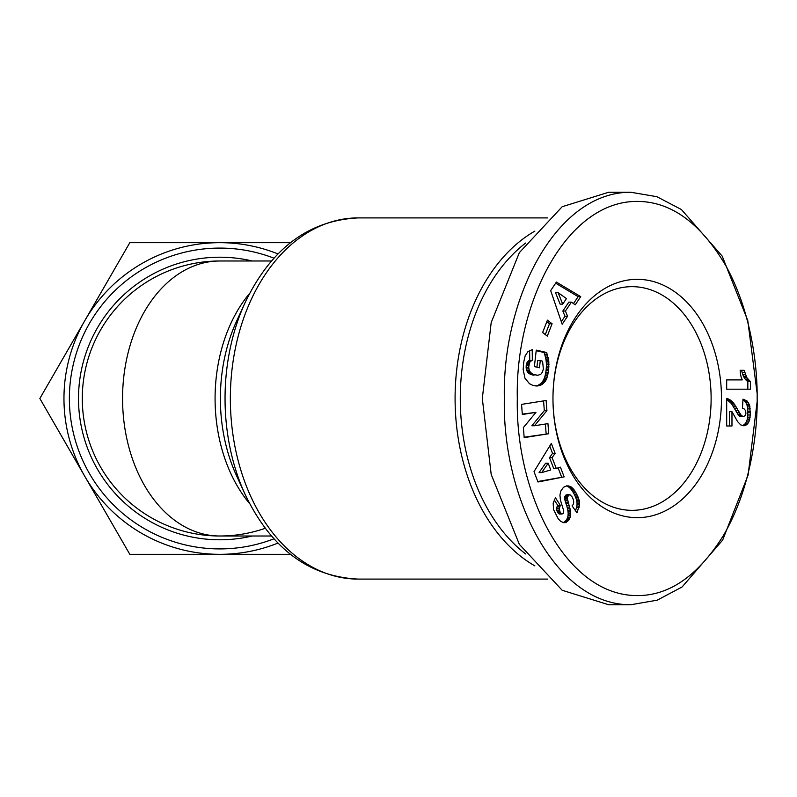 <?xml version="1.0" encoding="UTF-8"?>
<svg xmlns="http://www.w3.org/2000/svg" width="797" height="797" viewBox="0 0 797 797"><rect width="100%" height="100%" fill="white"/><g stroke="black" fill="none" stroke-linecap="round" stroke-linejoin="round"><path stroke-width="1.2" d="M757.13 401.748L748.094 475.151L722.66 540.097L682.073 586.99L657.246 600.171L630.756 604.754L608.709 604.754L562.184 590.278L519.335 544.341L491.191 474.424L482.315 398.5L491.191 322.576L519.335 252.659L562.184 206.722L608.709 192.246L630.756 192.246L656.887 196.7L681.385 209.511L722.192 256.106L747.785 320.573L757.11 393.22M757.15 398.5C757.628 428.338 751.8 487.425 723.148 535.953C697.634 576.351 668.553 596.226 635.916 595.578C564.764 594.462 515.28 492.257 517.313 398.5C515.021 302.87 567.165 198.453 639.961 201.462C672.658 202.687 701.32 224.176 725.947 265.929C752.338 313.958 757.548 369.529 757.15 398.5M630.756 604.754C555.379 605.043 502.18 497.746 504.352 398.5C502.06 299.244 555.529 191.957 630.756 192.246M534.867 565.89A180.59 127.699 -90 0 1 455.087 398.5A180.59 127.699 -90 0 1 534.867 231.11M525.631 553.945A176.924 125.099 -90 0 1 460.277 398.5A176.924 125.099 -90 0 1 525.631 243.055M271.468 536.002L219.793 536.002A137.502 137.502 -0 0 1 82.29 398.5A137.502 137.502 0 0 1 219.793 260.998A137.502 97.234 90 0 0 122.569 398.5A137.502 97.234 90 0 0 219.793 536.002A137.502 137.502 0 0 0 265.222 528.281M721.494 398.5A119.171 84.263 -90 0 1 637.231 517.671A119.171 84.263 -90 0 1 552.969 398.51A119.171 84.263 -90 0 1 552.969 398.5A111.839 79.082 90 0 0 632.051 510.339A111.839 79.082 90 0 0 711.123 398.5A111.839 79.082 90 0 0 632.051 286.661A111.839 79.082 90 0 0 552.969 398.49A119.171 84.263 -90 0 1 552.969 398.49A119.171 84.263 -90 0 1 637.231 279.329A119.171 84.263 -90 0 1 721.494 398.5M277.974 543.066A155.833 155.833 0 0 1 84.841 320.583A155.833 155.833 0 0 1 277.974 253.934M534.01 471.645L551.315 443.411L555.12 453.354L552.122 457.647L556.266 468.437L560.43 467.162L564.146 476.865L537.985 481.996L534.01 471.645M523.151 369.529L523.709 362.137L525.183 355.761L527.983 351.577L532.217 349.674L532.336 360.254L530.234 361.559L529.357 363.153L528.72 367.327L529.268 370.336L530.553 372.518L533.591 374.51L537.816 375.267L540.794 374.291L542.518 371.99L543.355 368.881L542.578 361.161L540.276 360.633L539.459 367.756L534.379 366.6L536.261 350.122L546.672 352.503L548.814 361.559L548.665 370.386L546.812 378.406L545.287 381.295L542.558 384.124L539.878 385.469L536.491 385.977L532.725 385.32L529.427 383.666L524.964 378.196L523.151 369.529M556.406 282.078L580.734 296.653L575.225 304.843L571.409 302.133L565.432 311.029L567.564 316.24L562.184 324.24L550.667 290.616L556.406 282.078M542.627 332.508L547.429 320.145L552.092 323.761L547.28 336.125L542.627 332.508M523.38 427.59L535.953 412.358L522.344 414.51L521.547 404.388L546.124 400.493L546.921 410.624L534.458 425.757L547.947 423.625L548.754 433.727L524.177 437.623L523.38 427.59M558.209 518.777L553.526 509.552L553.178 503.106L555.459 497.816L560.321 505.358L559.185 508.845L560.191 512.312L561.905 514.015L563.389 513.527L563.738 510.827L560.45 500.167L559.942 495.076L560.769 491.121L563.469 487.316L566.737 485.801L571.22 486.987L574.049 489.796L577.686 496.043L579.23 500.486L579.608 504.521L576.948 512.82L572.077 505.846C574.179 503.953 574.209 500.994 572.146 496.949L570.293 494.977L568.789 494.897L567.205 497.936L570.632 511.794L570.592 515.689L569.048 519.813L566.398 522.224L563.798 522.702L560.719 521.397L558.209 518.777M569.945 494.847L567.354 494.847M745.235 415.516L745.912 413.753L745.653 410.664L744.149 408.931L742.455 408.333L742.983 399.158L747.247 401.12L749.618 405.225L750.356 414.998L748.921 421.882L745.932 425.19L743.631 425.747L740.782 424.931L737.604 421.623L731.975 411.68L731.975 425.977L726.685 425.977L726.685 398.5L729.564 399.486L733.011 402.306L741.32 415.486L743.402 416.632L745.235 415.516M726.685 379.91L742.246 379.91A18.361 12.981 -90 0 1 740.174 370.296L744.169 370.296L746.739 377.549L750.425 381.614L750.425 389.185L726.685 389.185L726.685 379.91L739.656 379.91M290.477 242.667L129.821 242.667L39.85 398.5L129.821 554.333L290.477 554.333M555.12 453.354L552.53 453.354L549.721 446.011M537.806 481.527L564.146 476.865M561.556 476.865L558.109 467.869M552.122 457.647L549.532 457.647L553.676 468.437L556.266 468.437M549.532 457.647L552.53 453.354M536.092 385.947L537.646 385.947M535.375 385.897L538.772 385.768M536.182 385.768L539.878 385.469M537.278 385.469L540.944 385.051M538.354 385.051L541.472 384.792M538.882 384.792L542.558 384.124M539.967 384.124L540.954 383.327L543.544 383.327M540.954 383.327L541.86 382.381L544.451 382.381M541.86 382.381L542.697 381.295L545.287 381.295M542.697 381.295L543.444 380.069L546.035 380.069M543.444 380.069L546.264 379.621M543.674 379.621L544.221 378.406L546.812 378.406M544.221 378.406L544.72 377.051L547.31 377.051M544.72 377.051L545.138 375.586L547.728 375.586M545.138 375.586L545.507 373.972L548.107 373.972M545.507 373.972L545.825 372.249L548.416 372.249M545.825 372.249L546.065 370.386L548.665 370.386M546.065 370.386L546.144 369.688L548.744 369.688M546.144 369.688L546.294 367.905L548.884 367.905M546.294 367.905L546.383 366.192L548.974 366.192M546.383 366.192L546.393 364.568L548.984 364.568M546.393 364.568L546.343 363.033L548.944 363.033M546.343 363.033L546.224 361.559L548.814 361.559M546.224 361.559L546.084 360.463L548.675 360.463M546.084 360.463L545.845 359.048L548.436 359.048M545.845 359.048L545.527 357.534L548.117 357.534M545.527 357.534L545.118 355.93L547.708 355.93M545.118 355.93L544.65 354.257L547.24 354.257M544.65 354.257L544.082 352.503L546.672 352.503M544.082 352.503L536.192 350.7M536.929 367.178L537.676 360.633L540.276 360.633M536.53 375.198L537.816 375.267M533.93 375.198L532.516 374.959L535.106 374.959M532.516 374.959L534.956 374.919M532.366 374.919L531.001 374.51L533.591 374.51M531.001 374.51L529.816 373.962L532.406 373.962M529.816 373.962L528.8 373.315L531.39 373.315M528.8 373.315L527.963 372.518L530.553 372.518M527.963 372.518L527.275 371.611L529.875 371.611M527.275 371.611L526.668 370.336L529.268 370.336M526.668 370.336L526.279 368.891L528.869 368.891M526.279 368.891L526.13 367.327L528.72 367.327M526.13 367.327L526.199 365.634L528.8 365.634M526.199 365.634L526.339 364.687L528.939 364.687M526.339 364.687L526.767 363.153L529.357 363.153M526.767 363.153L527.385 361.918L529.975 361.918M527.385 361.918L530.234 361.559M527.644 361.559L528.6 360.732L531.191 360.732M528.6 360.732L532.336 360.254M529.746 360.254L529.636 350.511M573.471 303.597L578.144 296.653L580.734 296.653M578.144 296.653L555.668 283.194M561.317 321.689L564.973 316.24L567.564 316.24M564.973 316.24L562.841 311.029L565.432 311.029M562.841 311.029L568.819 302.133L571.409 302.133M552.092 323.761L549.492 323.761L546.832 321.689M545.287 334.581L549.492 323.761M522.314 414.111L535.953 412.358M524.147 437.214L548.754 433.727M546.154 433.727L545.387 424.024M546.921 410.624L544.331 410.624L531.858 425.757L534.458 425.757M544.331 410.624L543.564 400.901M563.658 522.673L564.864 522.673M563.34 522.593L565.252 522.593M562.941 522.503L566.398 522.224M563.798 522.224L567.434 521.587M564.844 521.587L565.79 520.68L568.391 520.68M565.79 520.68L566.458 519.813L569.048 519.813M566.458 519.813L567.165 518.558L569.755 518.558M567.165 518.558L567.683 517.193L570.273 517.193M567.683 517.193L568.002 515.689L570.592 515.689M568.002 515.689L568.141 514.065L570.732 514.065M568.141 514.065L568.141 513.109L570.732 513.109M568.141 513.109L568.042 511.794L570.632 511.794M568.042 511.794L567.833 510.349L570.433 510.349M567.833 510.349L567.514 508.805L570.114 508.805M567.514 508.805L567.115 507.151L569.706 507.151M567.115 507.151L566.587 505.388L569.178 505.388M566.587 505.388L565.531 502.22L568.122 502.22M565.531 502.22L565.003 500.406L567.594 500.406M565.003 500.406L564.694 499.002L567.295 499.002M564.694 499.002L564.615 497.936L567.205 497.936M564.615 497.936L564.784 496.7L567.384 496.7M564.784 496.7L565.531 495.355L568.122 495.355M565.531 495.355L566.199 494.897M575.494 510.738L576.52 507.609L579.11 507.609M576.52 507.609L576.829 506.085L579.419 506.085M576.829 506.085L577.018 504.521L579.608 504.521M577.018 504.521L577.028 503.126L579.618 503.126M577.028 503.126L576.889 501.841L579.489 501.841M576.889 501.841L576.639 500.486L579.23 500.486M576.639 500.486L576.261 499.061L578.851 499.061M576.261 499.061L575.733 497.597L578.333 497.597M575.733 497.597L575.095 496.043L577.686 496.043M575.095 496.043L574.308 494.419L576.908 494.419M574.308 494.419L573.402 492.755L575.992 492.755M573.402 492.755L575.793 492.407M573.192 492.407L572.326 491.012L574.916 491.012M572.326 491.012L571.459 489.796L574.049 489.796M571.459 489.796L570.592 488.75L573.192 488.75M570.592 488.75L569.716 487.864L572.306 487.864M569.716 487.864L568.839 487.146L571.429 487.146M568.839 487.146L571.22 486.987M568.63 486.987L567.534 486.359L570.134 486.359M567.534 486.359L566.418 485.941L569.008 485.941M561.118 513.527L558.528 513.527L559.305 514.015L561.905 514.015M558.528 513.527L557.601 512.312L560.191 512.312M557.601 512.312L557.332 511.764L559.922 511.764M557.332 511.764L556.774 510.279L559.364 510.279M556.774 510.279L556.595 508.845L559.185 508.845M556.595 508.845L556.635 508.267L559.225 508.267M556.635 508.267L556.993 506.822L559.584 506.822M556.993 506.822L557.731 505.358L560.321 505.358M557.731 505.358L554.244 499.948M726.685 399.357L731.377 403.521L738.56 415.327L740.114 416.502L743.402 416.632M740.114 416.502L742.704 416.502M738.719 415.486L741.32 415.486M738.56 415.327L741.15 415.327M737.753 414.211L740.343 414.211M736.727 412.567L739.317 412.567M734.575 408.572L737.165 408.572M733.439 406.629L736.029 406.629M732.393 404.956L734.983 404.956M731.377 403.521L733.967 403.521M730.421 402.306L733.011 402.306M729.544 401.349L732.134 401.349M728.338 400.373L730.929 400.373M726.964 399.486L729.564 399.486M726.685 398.859L728.149 398.859M726.685 425.977L729.375 425.977L729.375 411.68L731.975 411.68M743.153 425.688L744.518 425.688M742.266 425.568L745.932 425.19M743.342 425.19L744.657 424.243L747.247 424.243M744.657 424.243L745.354 423.456L747.945 423.456M745.354 423.456L746.331 421.882L748.921 421.882M746.331 421.882L747.048 420.009L749.638 420.009M747.048 420.009L747.307 419.033L749.897 419.033M747.307 419.033L747.606 417.16L750.196 417.16M747.606 417.16L747.765 414.998L750.356 414.998M747.765 414.998L747.835 412.467L750.425 412.467M747.835 412.467L747.815 411.222L750.405 411.222M747.815 411.222L747.696 408.891L750.286 408.891M747.696 408.891L747.417 406.898L750.007 406.898M747.417 406.898L747.028 405.225L749.618 405.225M747.028 405.225L746.65 404.169L749.25 404.169M746.65 404.169L745.773 402.465L748.363 402.465M745.773 402.465L744.657 401.12L747.227 401.12M744.637 401.12L743.481 400.273L746.072 400.273M742.963 399.616L744.657 399.616M743.481 400.273L742.934 400.024M726.685 389.185L747.835 389.185L747.835 381.614L750.425 381.614M747.835 381.614L750.246 381.484M747.646 381.484L746.331 380.398L748.921 380.398M746.331 380.398L745.165 379.083L747.765 379.083M745.165 379.083L744.149 377.549L746.739 377.549M744.149 377.549L743.501 376.333L746.092 376.333M743.501 376.333L742.804 374.59L745.394 374.59M742.804 374.59L742.156 372.597L744.747 372.597M742.156 372.597L741.579 370.296L740.174 370.296M548.187 463.226L545.596 463.226L539.071 472.601L541.661 472.601L550.777 469.971L548.187 463.226L541.661 472.601M555.529 292.678L560.112 304.125L562.702 304.125L566.448 298.566L558.129 292.678L555.529 292.678M558.129 292.678L562.702 304.125M547.649 217.91L358.042 217.91A180.59 127.699 90 0 0 230.353 398.5A180.59 127.699 90 0 0 358.042 579.09C308.658 576.59 271 548.346 245.087 494.349A176.296 124.661 90 0 1 225.043 398.5A176.296 124.661 90 0 1 245.087 302.651L236.49 321.41A141.796 100.263 90 0 0 220.38 398.5A141.796 100.263 90 0 0 236.49 475.59L245.087 494.349M249.63 293.376A137.502 97.234 90 0 0 215.08 398.5A137.502 97.234 90 0 0 249.63 503.624M252.28 260.998A141.288 141.288 0 0 0 78.504 398.5A141.288 141.288 0 0 0 252.28 536.002M273.959 258.178A150.414 150.414 0 0 0 69.379 398.5A150.414 150.414 0 0 0 273.959 538.822M565.96 503.505L568.55 503.505M577.018 504.352L579.608 504.352M735.521 410.335L738.112 410.335M219.793 260.998L271.468 260.998M358.042 579.09L547.649 579.09M358.042 217.91C308.658 220.41 271 248.654 245.087 302.651M566.836 494.748L569.427 494.748"/></g></svg>
